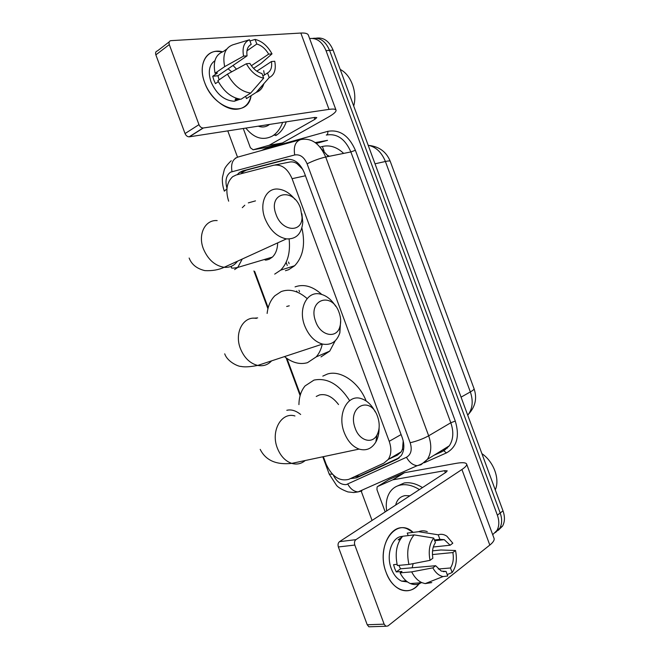 <?xml version="1.0" encoding="UTF-8"?>
<svg xmlns="http://www.w3.org/2000/svg" width="660" height="660" viewBox="0 0 660 660"><rect width="100%" height="100%" fill="white"/><g stroke="black" fill="none" stroke-linecap="round" stroke-linejoin="round"><path stroke-width="0.99" d="M323.35 456.679L326.114 464.129C331.947 476.569 339.529 481.635 348.851 479.325L383.897 463.122L388.195 459.5C391.347 454.633 391.685 448.577 389.21 441.317L292.083 178.687C287.644 168.523 281.515 164.043 273.685 165.239L236.115 175.007L232.666 176.698C226.685 182.374 225.349 190.534 228.649 201.176M265.337 260.131L264.594 259.429M302.833 169.438L297.132 163.771C294.575 161.997 291.852 161.477 288.956 162.195L274.873 165M388.748 459.17L397.303 455.202L401.263 451.795L402.542 448.882L403.202 440.831M254.71 271.491L268.174 307.816M286.951 358.462L300.382 394.705M309.606 38.528C316.8 37.768 322.278 41.828 326.04 50.688L497.359 515.155L500.197 513.001C502.243 518.884 502.103 523.974 499.768 528.264L495.454 532.513L499.768 528.264C502.103 523.974 502.243 518.884 500.197 513.001L329.579 50.399L500.197 513.001L503.002 510.865C505.048 516.731 504.9 521.796 502.565 526.078L498.259 530.318M312.7 38.395C320.067 37.331 325.693 41.332 329.579 50.399C325.693 41.332 320.067 37.331 312.7 38.395M316.255 38.164C323.614 37.108 329.224 41.093 333.094 50.119L503.002 510.865M350.402 478.599L356.507 477.865L396.808 459.327L401.189 455.639C404.332 450.805 404.679 444.815 402.237 437.654L304.334 172.788C299.929 162.715 293.799 158.293 285.945 159.522L242.797 170.849L239.431 172.483L237.154 174.743M241.106 173.712L243.169 171.74L246.535 170.107L288.189 159.184M372.058 520.451L361.012 490.611M237.509 157.146L227.774 130.886M497.359 515.155C499.422 521.062 499.282 526.168 496.947 530.467L492.69 534.691M399.275 457.751L359.783 475.934L354.37 476.767M204.666 82.541C197.299 63.814 207.298 47.594 222.585 51.785L216.001 51.34C204.27 52.272 198.652 66.998 204.666 82.541C214.046 110.113 248.267 118.627 251.08 95.667C249.265 104.049 244.431 108.578 236.569 109.255C225.118 110.088 210.053 97.713 204.666 82.541M236.519 69.168L233.029 65.456M268.975 145.332L282.249 142.989L268.975 145.332L253.143 149.787L250.404 147.782L243.26 128.494M282.62 142.832L328.111 117.241C333.572 114.13 336.229 111.796 336.072 110.245C335.725 109.057 333.374 108.776 329.01 109.387L203.346 127.982L189.379 136.818L314.952 117.406L316.792 117.604L314.87 119.32L269.354 145.175M282.249 142.989L266.425 147.419L253.143 149.787M335.989 110.03L308.401 35.269C307.873 33.561 305.349 32.827 300.836 33.05L170.8 40.656C169.158 41.085 168.655 42.397 169.306 44.599L155.859 54.862C155.224 52.693 155.727 51.397 157.361 50.96L169.216 41.869M189.379 136.818L189.09 136.851C187.308 136.719 185.963 135.63 185.047 133.567L198.974 124.649L169.306 44.599M198.974 124.649C199.906 126.745 201.259 127.858 203.049 128.007L203.346 127.982M185.047 133.567L155.859 54.862M219.103 79.819L217.965 75.751L247.079 55.844C246.271 50.143 247.648 46.332 251.212 44.393L249.414 45.639M246.972 50.803L256.806 44.022C261.509 45.392 265.46 48.758 268.67 54.136L251.361 65.719M228.088 68.83L231.734 71.8M218.353 81.667L215.44 83.63L213.823 79.975L212.71 76.263L217.421 73.021L215.086 73.235C212.817 61.759 215.556 54.532 223.303 51.546L226.693 49.153M240.157 99.198L234.259 101.252C224.293 100.65 216.546 94.198 211.018 81.889C207.809 71.932 209.105 64.87 214.904 60.703M239.407 99.082L235.1 99.379L236.626 98.398M245.619 96.302L246.469 98.596L256.187 92.416L269.214 77.583L267.514 72.979L262.886 75.982M240.966 99.272C231.635 97.969 223.922 91.773 217.841 80.677L227.461 74.151L246.378 63.739L249.892 63.434C253.217 68.929 257.251 72.295 261.979 73.532L263.686 78.152L250.684 93.068L240.966 99.272M253.564 68.368L261.005 63.426L272.011 53.872L268.67 54.136M263.678 70.669L264.462 74.959M263.876 83.663C262.622 87.904 260.197 90.775 256.6 92.26L256.187 92.416M250.684 93.068C241.329 91.699 233.59 85.387 227.461 74.151M256.806 44.022L255.107 39.419L249.942 40.969M255.107 39.419L255.445 39.484C262.16 41.25 267.679 46.051 272.011 53.872M256.822 71.173L271.409 61.553L274.741 61.264C276.292 69.49 274.453 74.935 269.214 77.583M263.686 78.152C256.814 76.766 251.047 71.965 246.378 63.739M271.409 61.553C272.25 67.13 270.947 70.942 267.514 72.979M247.079 55.844L243.565 56.125L224.672 66.635L215.086 73.235M224.672 66.635C222.362 55.044 225.076 47.767 232.832 44.814L249.496 39.765L251.212 44.393M243.565 56.125C242.047 47.644 244.027 42.191 249.496 39.765M217.965 75.751L212.71 76.263M282.645 122.397C280.566 128.155 277.513 132.462 273.471 135.333L272.101 136.207C262.663 140.786 253.91 138.08 245.834 128.089M269.585 124.418L268.117 125.441C265.007 127.215 261.731 127.454 258.299 126.167M286.267 121.836C284.188 127.57 281.127 131.868 277.084 134.731L275.715 135.597M340.222 69.457C351.029 74.695 357.514 92.301 353.71 106.021M276.07 214.516C281.853 231.643 302.181 233.261 302.049 217.206L300.548 208.321C293.387 186.681 267.44 192.415 276.07 214.516M301.892 213.766L302.775 222.304C301.694 233.813 296.241 239.341 286.415 238.887C277.018 236.957 269.882 230.183 264.998 218.584C258.893 203.032 266.219 187.572 278.347 189.106C284.443 189.799 289.963 193.215 294.929 199.337M266.632 259.999L269.189 259.231L272.365 257.12C275.756 253.82 277.522 249.067 277.662 242.88M266.054 260.081L265.163 259.264M242.294 207.661L244.802 205.21M301.892 227.964C305.53 244.159 303.121 256.74 294.665 265.733L288.692 269.684L285.442 270.715M248.317 202.884L255.486 200.879M289.129 239.019C290.515 252.532 287.694 262.903 280.673 270.138L274.709 274.114M315.711 321.61C320.603 336.055 336.757 339.091 339.9 326.659C341.146 322.303 340.89 317.641 339.141 312.675L339.108 312.592C331.93 290.911 307.123 299.615 315.711 321.61M340.667 320.281L339.859 332.846C336.724 341.789 330.949 345.535 322.525 344.075C314.655 341.773 308.707 335.643 304.664 325.702C297.908 308.657 307.007 290.837 320.084 294.022C326.205 295.383 331.402 299.459 335.668 306.248M322.278 344.149C321.148 349.297 319.135 353.537 316.222 356.887L307.51 362.67C299.887 364.798 292.207 362.777 284.485 356.606M267.127 313.434C267.985 306.025 270.55 300.143 274.832 295.787L281.176 291.58C289.591 288.527 298.246 290.862 307.139 298.576M289.245 305.819L286.688 306.454M295.061 286.885C303.806 283.75 312.691 286.259 321.733 294.426M335.239 340.758L329.703 351.145L320.991 356.903M355.253 428.431C359.477 440.756 372.19 444.394 376.967 435.047C379.706 429.677 379.921 423.547 377.602 416.658L377.578 416.6C370.384 394.886 346.698 406.535 355.253 428.431M379.096 427.969C379.12 433.339 378.04 438.009 375.862 441.977C371.753 448.742 366.168 451.118 359.098 449.097C352.58 446.63 347.622 441.119 344.231 432.547C336.889 414.158 347.572 393.805 361.185 398.607C366.968 400.455 371.654 404.885 375.243 411.889M338.53 404.547C332.607 396.751 326.246 393.55 319.465 394.944L316.231 396.462M298.922 404.605C299.054 396.916 301.117 390.687 305.093 385.902L313.962 380.102C327.203 377.438 339.1 384.285 349.643 400.645M322.814 376.117L327.343 374.072C340.354 369.707 358.933 382.214 366.118 400.95M418.836 583.976C413.655 590.419 407.5 592.284 400.381 589.578C394.226 586.748 389.483 581.064 386.158 572.5C375.218 545.251 396.264 515.98 413.127 532.372L407.228 528.833C391.108 521.565 376.885 549.359 386.158 572.5C392.972 592.168 411.988 596.788 420.304 581.823M385.184 511.896L376.959 489.679L377.116 486.948L377.751 486.428L392.725 479.845L404.184 472.758L455.887 463.394C462.074 462.313 465.638 462.495 466.587 463.939C467.14 465.185 465.581 467.041 461.926 469.507L355.93 539.657C354.494 540.886 354.123 542.685 354.808 545.053L338.365 546.967C337.697 544.632 338.077 542.866 339.512 541.654L446.003 472.271L447.224 470.836L444.626 470.695L392.725 479.845M388.888 479.589L404.184 472.758M466.669 464.17L493.977 538.156C494.711 539.913 493.325 542.223 489.811 545.069L387.923 625.977L385.836 626.241L384.136 624.162L354.808 545.053M370.689 626.753L368.907 626.81L367.224 624.764L338.365 546.967M430.048 560.34L432.869 558.22C431.83 551.925 432.68 546.727 435.418 542.644L433.727 538.073C429.478 543.708 428.257 551.125 430.048 560.34L408.919 564.44L397.353 565.505C394.771 553.212 396.544 543.461 402.683 536.258L414.125 534.889L433.727 538.073M434.428 539.962L439.906 539.352L444.254 539.665L450.145 545.218L433.315 547M398.871 565.364L400.521 568.813L435.641 565.719L441.284 571.106L446.061 571.436L447.752 576.007L443.083 576.551C439.065 575.792 435.649 572.896 432.828 567.864L435.641 565.719M420.148 583.44C417.013 584.917 413.754 584.95 410.371 583.555C406.246 581.716 402.814 578.152 400.075 572.855L401.965 571.453L396.264 571.948L394.713 568.45L393.566 564.655L397.072 564.325M407.492 581.922L401.717 581.163C397.213 579.134 393.748 574.992 391.322 568.747C385.646 554.458 392.246 536.167 402.526 536.423M439.906 539.352L438.223 534.806L418.663 531.696L407.236 533.09L408.169 535.606M407.236 533.09L413.3 532.348M418.663 531.696C421.459 530.558 424.331 530.533 427.276 531.638M436.474 539.731L436.945 540.482M432.44 554.565L452.859 552.544L455.515 550.514L440.872 549.986L432.547 550.844M443.083 576.551L425.164 583.613L431.772 582.598L426.838 582.953M425.164 583.613L422.012 582.697C417.871 580.833 414.43 577.228 411.675 571.873L432.828 567.864M400.075 572.855L411.675 571.873M438.223 534.806C441.094 533.824 443.974 534.286 446.861 536.201L452.818 543.205L450.145 545.218M455.515 550.514C457.331 559.399 456.209 566.734 452.166 572.525L450.483 567.98L438.223 569.019M447.224 574.571L452.166 572.525M452.859 552.544C453.907 558.682 453.115 563.821 450.483 567.98M402.064 536.935L398.137 539.847L400.117 539.616M408.919 564.44C406.288 552.016 408.02 542.165 414.125 534.889M413.143 563.623L412.178 567.79M443.305 571.667L446.061 571.436M396.264 571.948L400.521 568.813M386.677 510.922C385.547 503.233 386.727 496.848 390.2 491.749C392.873 488.037 396.503 485.768 401.09 484.943C406.915 484.036 413.02 485.587 419.413 489.596M396.511 486.387L404.184 482.988C410 482.072 416.105 483.607 422.483 487.591M395.662 505.073C396.974 499.719 400.1 496.576 405.034 495.619L409.942 495.767M481.907 453.643C493.688 461.654 500.123 479.102 495.272 489.885M356.029 476.817L355.402 476.297M321.272 148.665L328.391 156.478M297.132 163.771L297.066 162.344M242.814 173.267L243.136 171.237M403.491 450.103L402.542 448.882M305.432 175.774L292.083 178.687M401.099 434.56L389.21 441.317M396.594 454.542L396.726 455.466M343.654 153.392C336.897 147.031 329.802 144.73 322.377 146.504L320.059 147.122M474.037 388.657C474.317 389.276 473.088 390.365 470.349 391.924L385.399 161.494C388.476 160.825 390.093 160.768 390.241 161.329L474.037 388.657C477.271 398.104 475.414 406.634 468.46 414.257C472.675 408.136 473.303 400.694 470.349 391.924L461.068 397.147M467.717 415.181L468.46 414.257L467.577 414.785M375.02 163.804L385.399 161.494C381.67 152.303 375.936 146.891 368.173 145.249M333.094 50.119L326.04 50.688M322.377 146.504L324.085 151.049M327.599 155.265L329.373 156.28M265.997 149.251L268.867 148.45M333.267 475.018C336.592 481.693 340.931 484.885 346.286 484.588L406.469 457.273C411.081 454.567 412.318 449.724 410.182 442.736L307.106 163.82C304.161 157.072 300.028 154.118 294.707 154.96L230.53 172.169C226.116 175.469 224.928 180.84 226.974 188.273M224.334 191.152L226.916 188.859M361.903 490.924L358.083 491.906C353.9 491.552 350.468 488.953 347.779 484.127M261.385 150.529L265.32 148.764L327.731 131.356C339.661 129.244 348.876 135.556 355.385 150.29L455.284 421.072C459.863 436.384 456.918 446.993 446.449 452.909L424.289 462.734M387.436 478.88L385.399 479.787M294.707 154.96C293.362 146.512 295.399 141.38 300.828 139.557C311.479 137.709 319.77 143.533 325.702 157.022L350.873 151.94C345.097 138.839 336.913 133.213 326.312 135.052C327.583 134.624 328.061 133.386 327.731 131.356M231.982 171.575C230.686 163.647 232.774 158.788 238.219 156.981L299.673 139.879M235.323 158.194L235.777 157.946M434.989 454.666L443 451.085L449.336 445.781C453.395 439.469 453.882 431.788 450.805 422.755L350.873 151.94L355.385 150.29M307.106 163.82C313.368 160.71 319.564 158.45 325.702 157.022L428.67 435.806L450.805 422.755L455.284 421.072M410.182 442.736C416.971 441.136 423.134 438.826 428.67 435.806C431.846 445.104 431.401 452.966 427.35 459.393L420.998 464.747L417.169 465.688C412.921 465.217 409.357 462.412 406.469 457.273M446.449 452.909L443.85 450.862L449.336 445.781L427.35 459.393C424.495 462.487 421.105 464.582 417.169 465.688L358.083 491.906L353.785 492.541L347.902 491.923C342.136 489.761 338.349 487.583 336.55 485.389L329.2 474.07L332.45 474.218M265.427 149.407L265.32 148.764M329.159 473.954L322.798 456.794M315.241 142.601L327.517 140.357L316.28 143.393M286.118 262.334L287.281 265.485M296.719 290.977L297.132 292.075M447.332 448.148L446.606 447.472M246.535 170.107L242.797 170.849M287.273 159.258L285.945 159.522M398.739 458.18L396.808 459.327M359.783 475.934L356.507 477.865M329.01 109.387L300.836 33.05M314.87 119.32L314.201 117.521M217.165 220.597C205.186 219.508 197.645 234.292 203.362 248.762C207.95 259.553 214.871 265.733 224.136 267.3C229.804 267.745 234.25 265.716 237.468 261.22M234.613 269.577L237.765 267.432L242.22 259.05M256.361 318.409C243.441 315.711 234.061 332.673 240.397 348.538C244.184 357.794 249.959 363.421 257.705 365.434C263.241 366.457 267.869 364.93 271.598 360.855M257.672 317.905L253.803 318.219M294.954 415.965C281.507 411.691 270.451 430.955 277.34 448.074C280.516 456.052 285.318 461.159 291.745 463.378C296.786 464.813 301.274 463.856 305.217 460.523M300.663 414.472C295.853 410.611 291.233 409.225 286.803 410.305M489.811 545.069L461.926 469.507M367.224 624.764L384.136 624.162M445.36 472.684L444.626 470.695M404.58 472.642L393.112 479.721M339.512 541.654L355.93 539.657M389.243 479.366L377.751 486.428M401.263 451.795L388.195 459.5M390.241 161.329C386.471 151.981 379.434 146.685 369.121 145.439M502.565 526.078L496.947 530.467M243.169 171.74L239.431 172.483M231.239 160.735C227.073 164.785 224.738 167.871 224.227 169.999L222.461 177.301C222.065 181.706 222.676 186.285 224.293 191.054M434.049 455.243L442.068 451.663M253.918 270.963L267.927 308.773M286.135 357.885L300.118 395.612M288.511 262.028L289.146 263.744M298.972 290.284L299.533 291.802M189.09 136.851L203.049 128.007M237.097 99.429L234.259 101.252M264.808 82.599L256.6 92.26M273.471 135.333L277.084 134.731M302.049 217.206L302.775 222.304M189.139 258.035C191.614 264.52 196.87 268.711 204.889 270.625C212.239 270.988 218.658 269.882 224.136 267.3L286.415 238.887M280.673 270.138L294.665 265.733M272.365 257.12L237.765 267.432C232.98 268.381 230.851 268.348 231.379 267.333L231.487 266.236M339.9 326.659L339.859 332.846M224.713 353.826C227.684 362.381 239.233 366.762 240.809 366.391C244.365 367.24 249.991 366.919 257.705 365.434L322.525 344.075M316.222 356.887L329.703 351.145M376.967 435.047L375.862 441.977M260.205 449.394C265.708 460.375 276.218 465.036 291.745 463.378L359.098 449.097M368.907 626.81L385.836 626.241M444.254 539.665L434.709 540.738M406.098 580.833L401.717 581.163M422.012 582.697L410.371 583.555"/></g></svg>
